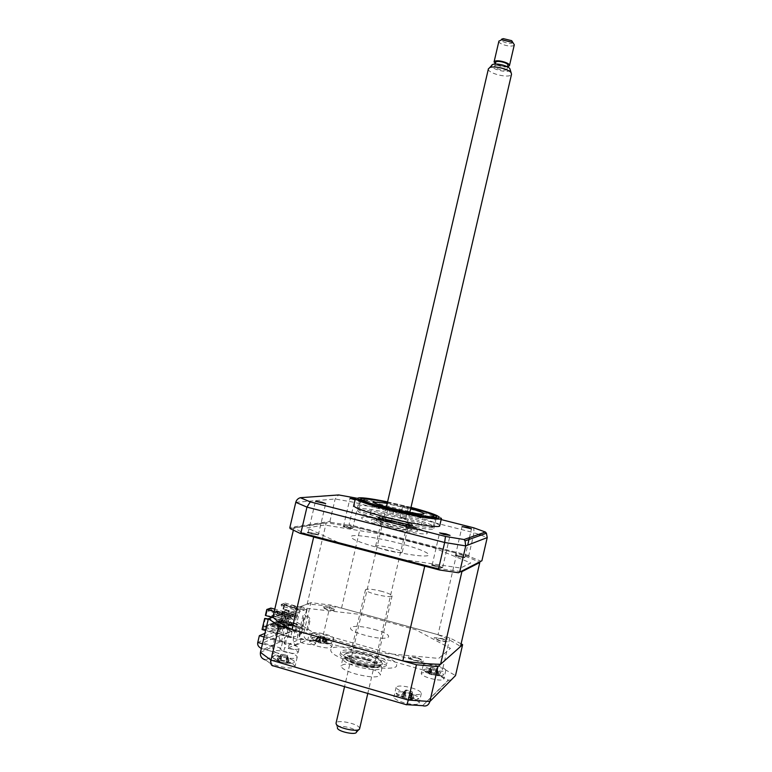 <?xml version="1.0" encoding="UTF-8"?>
<svg xmlns="http://www.w3.org/2000/svg" width="772" height="772" viewBox="0 0 772 772"><rect width="100%" height="100%" fill="white"/><g stroke="black" fill="none" stroke-linecap="round" stroke-linejoin="round"><path stroke-width="0.58" stroke-dasharray="3.86 2.9" d="M459.292 556.882L455.422 555.406L460.942 556.178L464.821 557.654L459.292 556.882M436.363 566.744L432.146 565.075L438.409 565.866L442.626 567.545L436.363 566.744M311.647 534.041L308.096 532.641L314.773 533.481L318.334 534.88L311.647 534.041M355.091 499.86L359.192 500.381L355.274 499.098M346.753 527.72L343.424 526.465L349.272 527.266L352.611 528.531L346.753 527.72M439.741 525.684C437.975 523.194 426.839 519.295 406.323 513.988C381.966 507.754 354.927 503.325 353.759 505.554M441.391 518.543L441.43 518.359C439.635 516.014 428.479 512.212 407.954 506.934C382.391 500.43 354.261 495.836 355.4 498.538M410.945 507.59L387.515 502.128M404.364 517.954C381.706 512.125 356.789 508.275 357.745 510.91C359.096 513.033 368.736 516.458 386.675 521.187C410.086 527.237 434.848 530.953 433.864 528.424C432.33 526.166 422.506 522.673 404.364 517.954M468.797 555.502L349.06 524.564L354.252 502.36L474.047 532.728L468.797 555.502L469.405 556.525L481.12 561.244M290.108 528.579L330.696 522.316L329.905 521.438L289.857 527.508M330.696 522.316L347.834 525.105L349.06 524.564M329.905 521.438L335.164 499.002L338.638 494.939M295.782 502.311L335.164 499.002L354.252 502.36L355.545 497.969L441.15 519.575M478.746 534.369L474.047 532.728L473.728 527.807M401.903 559.324L460.508 568.009L470.775 562.981L434.153 547.937L379.94 533.915L324.665 525.028L306.899 527.874L338.976 542.793M469.405 556.525L347.834 525.105M264.063 637.016L281.375 641.976L282.697 641.378L281.105 648.162L279.773 648.779L283.72 651.558L284.675 647.525L285.852 647.882C293.447 649.754 297.867 649.937 299.111 648.422C298.88 647.293 296.622 646.077 292.347 644.794L289.278 644.041L301.234 638.434L303.917 639.312C311.058 641.078 315.208 641.291 316.366 639.94C316.144 638.898 313.953 637.759 309.804 636.514L308.646 636.205L307.758 639.978L300.115 639.245L298.918 639.805L281.5 634.845L283.015 628.408L300.433 633.339L298.918 639.805M283.72 651.558L284.897 651.915C292.501 653.797 296.921 653.961 298.166 652.417C297.944 651.269 295.695 650.053 291.42 648.76L288.352 647.997L289.278 644.041M288.352 647.997L300.337 642.275L303.01 643.153C310.161 644.919 314.31 645.122 315.478 643.751C315.256 642.68 313.075 641.532 308.916 640.287L307.758 639.978M434.761 674.274C440.542 676.011 443.562 677.623 443.823 679.099C442.588 680.605 438.062 680.373 430.245 678.385C424.484 676.629 421.473 675.027 421.232 673.58C422.477 672.065 426.993 672.296 434.761 674.274M436.749 665.628C442.53 667.355 445.56 668.938 445.84 670.366C444.614 671.814 440.098 671.543 432.281 669.565C426.511 667.828 423.5 666.255 423.239 664.846C424.484 663.399 428.981 663.659 436.749 665.628M409.276 697.492C415.558 699.442 418.839 701.304 419.109 703.099C417.671 705.039 412.518 704.884 403.659 702.616C397.397 700.667 394.145 698.814 393.894 697.058C395.351 695.099 400.475 695.244 409.276 697.492M411.505 687.852C417.787 689.782 421.078 691.606 421.358 693.333C419.939 695.205 414.796 695.012 405.937 692.754C399.674 690.815 396.412 689 396.142 687.302C397.58 685.43 402.704 685.604 411.505 687.852M286.692 661.903C291.961 663.515 294.73 665.059 295.01 666.554C293.447 668.6 287.946 668.446 278.499 666.111C273.259 664.499 270.509 662.955 270.248 661.488C271.84 659.433 277.322 659.568 286.692 661.903M288.902 652.514C294.171 654.106 296.95 655.621 297.23 657.068C295.695 659.027 290.195 658.844 280.757 656.509C275.517 654.907 272.757 653.392 272.477 651.973C274.05 650.005 279.522 650.188 288.902 652.514M323.941 642.787C328.891 644.263 331.497 645.633 331.748 646.888C330.406 648.47 325.601 648.229 317.331 646.174C312.399 644.697 309.813 643.327 309.582 642.092C310.942 640.509 315.729 640.741 323.941 642.787M325.919 634.343C330.87 635.81 333.475 637.151 333.736 638.367C332.404 639.882 327.608 639.612 319.347 637.566C314.416 636.089 311.82 634.758 311.579 633.561C312.93 632.036 317.707 632.297 325.919 634.343M365.822 666.998C375.076 669.797 379.921 672.451 380.374 674.95C378.077 677.864 369.778 677.527 355.477 673.937C346.281 671.109 341.485 668.484 341.07 666.053C343.434 663.119 351.685 663.428 365.822 666.998M367.453 659.992C376.707 662.781 381.561 665.387 382.024 667.828C379.747 670.656 371.467 670.27 357.156 666.69C347.96 663.881 343.154 661.295 342.729 658.931C345.065 656.084 353.306 656.441 367.453 659.992M461.116 643.78L449.825 637.962L330.262 604.968L310.865 602.691L303.85 632.615L293.466 637.354L300.694 606.541L307.343 608.394L360.283 614.406L415.867 629.759L450.443 648.374L438.708 658.4L380.432 652.977L317.234 635.095L287.445 616.162L280.439 614.194L272.777 646.772C272.42 650.391 274.475 652.61 278.933 653.43L261.37 648.461M330.262 604.968L323.343 634.574L303.85 632.615C303.386 636.157 304.496 638.589 307.179 639.911L322.3 641.368L323.343 634.574L442.838 668.33C441.825 671.823 440.397 673.84 438.535 674.371L448.281 680.064L422.651 705.647L405.995 704.595L273.751 665.966L265.578 659.906L279.03 653.44M264.053 649.107L281.317 641.32C279.319 639.515 278.605 636.832 279.194 633.281L257.761 642.439M281.317 641.32L295.695 645.431C293.63 643.607 292.887 640.914 293.466 637.354L279.194 633.281L280.699 626.874L264.921 633.368M449.825 637.962L442.838 668.33L455.519 675.577M300.433 633.339L301.62 632.799L280.699 626.874M301.62 632.799L307.343 608.394M300.337 642.275L301.234 638.434M281.105 648.162L262.895 642.922L281.5 634.845M282.697 641.378L264.487 636.157L262.895 642.922M264.487 636.157L283.015 628.408M281.375 641.976L287.445 616.162M280.439 614.194L272.912 617.04L281.761 613.692L284.772 614.541L284.299 616.529L286.18 617.06L286.653 615.072L289.471 615.863L288.255 621.045L293.263 626.266L290.59 637.662L265.587 630.541M331.053 607.873C338.329 610.816 336.968 611.385 326.971 609.571C319.743 606.618 321.104 606.049 331.053 607.873M417.642 657.831C426.54 661.536 425.401 662.415 414.217 660.485C405.377 656.769 406.516 655.882 417.642 657.831M442.327 638.637C450.443 641.841 449.526 642.555 439.577 640.77C431.5 637.566 432.416 636.852 442.327 638.637M294.499 623.129C302.354 626.507 300.675 627.211 289.442 625.233C281.645 621.846 283.334 621.142 294.499 623.129M310.865 602.691L300.694 606.541M273.751 665.966L265.578 659.906M451.166 679.978L448.715 680.132L422.651 705.647M368.312 654.482C376.639 656.972 381.011 659.288 381.436 661.43C379.409 663.91 371.959 663.534 359.096 660.311C350.816 657.802 346.474 655.505 346.088 653.421C348.162 650.931 355.574 651.288 368.312 654.482M369.344 655.476C382.458 659.529 388.075 662.984 386.174 665.85C381.223 667.925 371.506 667.085 357.031 663.341C343.501 659.066 338.049 655.573 340.664 652.871C346.03 651.028 355.593 651.896 369.344 655.476M357.504 661.324C371.979 665.068 381.696 665.908 386.637 663.862C388.528 661.025 382.912 657.59 369.788 653.546C356.037 649.966 346.483 649.088 341.127 650.902C338.512 653.575 343.965 657.049 357.504 661.324M354.802 663.032C372.606 668.166 392.282 669.778 396.229 666.593C398.69 662.53 390.69 657.667 372.229 652.002C355.564 647.254 336.843 645.44 331.748 648.229C327.83 651.973 335.511 656.904 354.802 663.032M408.33 507.484L402.695 506.123L408.33 507.484M405.667 518.929L400.041 517.568L405.667 518.929M434.684 517.269L435.321 518.012L434.588 518.514C429.126 520.695 366.632 506.191 361.672 501.588L361.035 500.893L362.329 500.256C370.512 499.011 425.034 511.595 433.835 516.757M360.331 508.825L359.019 509.539C357.301 513.274 426.337 529.881 432.571 527.208L433.324 526.639C434.482 522.818 369.778 507.059 360.331 508.825M391.279 521.631L385.325 520.183L391.279 521.631M387.264 503.199L410.694 508.661M371.226 513.245C377.373 511.913 422.091 522.789 421.222 525.433L420.663 525.848C416.021 527.614 369.267 516.333 370.396 513.737L371.226 513.245M410.897 507.793L387.467 502.331M292.897 614.57L293.514 614.329L293.07 616.249L292.443 616.49L281.732 613.489L282.185 611.569L292.897 614.57L292.443 616.49M293.514 614.329L282.813 611.327L282.369 613.248L293.07 616.249M282.369 613.248L281.732 613.489M282.813 611.327L282.185 611.569M287.879 616.538L277.679 613.248L277.216 615.188L288.053 618.237L276.559 615.438L277.023 613.489L287.879 616.538L287.416 618.488M288.506 616.288L288.053 618.237M277.216 615.188L276.559 615.438M277.679 613.248L277.023 613.489M285.312 617.542L275.054 614.222L274.591 616.181L285.495 619.25L273.925 616.432L274.388 614.473L285.312 617.542L284.849 619.511M285.958 617.291L285.495 619.25M274.591 616.181L273.925 616.432M275.054 614.222L274.388 614.473M295.358 613.605L285.341 610.391L284.887 612.293L295.522 615.274L284.26 612.534L284.714 610.623L295.358 613.605L294.914 615.516M295.965 613.364L295.522 615.274M284.887 612.293L284.26 612.534M285.341 610.391L284.714 610.623M272.391 615.216L271.927 617.185L271.252 617.436L271.715 615.467L282.706 618.565L271.715 615.467M271.927 617.185L282.243 620.543L271.252 617.436M283.363 618.304L282.899 620.283M460.845 571.55L435.041 568.018M287.782 613.354L282.33 611.829L287.782 613.354L288.458 610.507L282.996 608.983L284.154 604.061L281.105 605.142L281.278 604.379L295.744 608.413L307.169 604.09C317.562 604.698 329.026 606.03 341.552 608.085L438.023 634.7L456.821 553.186C466.201 556.429 473.67 559.439 479.229 562.209M438.023 634.7C447.606 638.782 455.094 642.738 460.479 646.569M341.552 608.085L360.196 528.212L456.821 553.186M307.169 604.09L326.257 522.702L360.196 528.212M290.59 637.662L291.884 637.083L263.445 628.977L262.065 629.527M274.205 611.578L281.761 613.692L285.679 612.215L274.774 609.156M268.212 619.414L270.374 620.022L270.895 617.803M297.268 616.616L280.275 622.936L297.268 616.616L297.625 615.101L296.902 614.898L280.651 621.354L282.147 614.994L285.312 613.788L285.679 612.215M285.312 613.788L271.213 609.832L267.942 611.009L267.382 610.005L266.166 615.149L271.85 616.751L271.155 619.733L268.328 618.932M270.847 608.056L271.213 609.832M281.336 614.744L274.6 612.852L275.932 612.36L282.648 614.251L281.336 614.744L281.712 613.161L274.967 611.27L276.308 610.787L283.025 612.669L282.648 614.251M275.932 612.36L276.308 610.787M283.025 612.669L281.712 613.161M282.147 614.994L267.942 611.009M271.194 624.5L282.32 627.646L270.596 624.731L271.194 624.5L270.316 625.918L281.452 629.074L278.547 630.29L280.275 622.936M270.596 624.731L270.316 625.918M276.482 622.406L287.464 625.513L275.893 622.637L276.482 622.406L275.623 623.805L286.615 626.912L284.636 627.742L284.907 626.574L284.328 626.816L284.057 627.983L282.041 628.833L282.32 627.646M275.893 622.637L275.623 623.805M279.068 621.383L289.983 624.461L278.489 621.614L279.068 621.383L278.219 622.763L289.143 625.851L287.194 626.671L287.464 625.513M278.489 621.614L278.219 622.763M281.626 620.37L292.472 623.429L281.056 620.591L281.626 620.37L281.355 621.518L280.786 621.74L291.642 624.809L289.712 625.619L289.983 624.461M281.056 620.591L280.786 621.74M296.545 616.413L294.894 623.448L292.202 624.577L292.472 623.429M292.202 624.577L281.355 621.518M280.651 621.354L281.404 621.566L281.027 623.149M281.404 621.566L297.625 615.101M291.912 623.66L291.642 624.809M289.423 624.693L289.143 625.851M286.894 625.745L286.615 626.912M281.732 627.897L281.452 629.074M284.328 626.816L273.259 623.679L284.907 626.574M273.857 623.448L272.989 624.847L284.057 627.983M273.259 623.679L272.989 624.847M284.636 627.742L273.577 624.616M287.194 626.671L276.212 623.564M289.712 625.619L278.798 622.531M294.894 623.448L281.259 619.607L280.371 620.157L282.33 611.829M265.471 618.121L263.416 626.835L281.259 619.607M264.352 626.256L278.547 630.29M282.041 628.833L270.914 625.677M288.496 613.084L289.162 610.247L288.458 610.507M282.996 608.983L289.162 610.247M283.72 608.722L285.051 603.048L281.278 604.379M289.789 607.255L291.025 606.802L297.49 608.606L296.284 609.06L289.789 607.255L290.147 605.731L291.382 605.287L297.847 607.082L297.49 608.606M291.025 606.802L291.382 605.287M297.847 607.082L296.641 607.535L290.147 605.731M284.598 604.341L287.213 604.794L284.598 604.341M285.051 603.048L302.257 607.834L301.813 609.735L303.608 610.237L304.052 608.336L306.754 609.089L305.596 614.029L310.392 618.99L307.845 629.856L280.554 622.145L283.044 611.559M296.284 609.06L296.641 607.535M284.154 604.061L284.694 605.016L281.645 606.107L295.387 609.938L298.33 608.818L296.902 614.898M284.694 605.016L298.33 608.818M295.744 608.413L295.387 609.938M281.645 606.107L281.105 605.142M263.416 626.835L280.371 620.157M267.382 610.005L270.663 608.847M266.166 615.149L265.385 615.438M271.078 617.05L271.85 616.751M270.374 620.022L271.155 619.733M279.3 622.647L279.657 621.132L263.812 627.395L286.422 633.831L287.078 633.542L285.206 633.011L286.499 632.451L288.371 632.982L289.654 632.422L287.792 631.892L289.075 631.332L290.928 631.863L292.192 631.313L290.349 630.782L291.604 630.232L293.457 630.763L294.701 630.213L292.868 629.691L294.113 629.151L295.946 629.672L297.172 629.132L295.348 628.611L296.573 628.08L298.397 628.601L299.613 628.07L297.799 627.549L299.005 627.028L301.418 627.279L304.419 614.502L309.225 619.491L306.667 630.386L279.3 622.647L280.554 622.145M263.445 628.977L263.812 627.395M301.418 627.279L279.657 621.132M306.667 630.386L307.845 629.856M330.58 608.066C322.957 606.676 321.914 607.11 327.463 609.369C335.106 610.758 336.148 610.324 330.58 608.066M417.247 658.14C408.726 656.644 407.848 657.329 414.622 660.176C423.181 661.652 424.05 660.977 417.247 658.14M284.772 614.541L302.257 607.834M306.754 609.089L289.471 615.863M286.653 615.072L304.052 608.336M374.536 629.508C398.796 635.983 389.329 642.198 364.509 635.115C339.555 628.234 351.096 622.714 374.536 629.508M442.009 638.888C434.414 637.518 433.71 638.058 439.905 640.519C447.519 641.889 448.223 641.339 442.009 638.888M293.91 623.371C285.36 621.846 284.067 622.386 290.04 624.982C298.639 626.497 299.932 625.957 293.91 623.371M307.121 534.427C301.012 531.85 296.622 529.602 293.949 527.662L326.257 522.702M293.341 530.277L293.949 527.662M351.405 527.787L344.505 526.243C342.517 526.079 342.623 526.388 344.833 527.151L351.318 528.598C353.431 528.801 353.46 528.531 351.405 527.787M431.809 565.316L438.94 567.459C442.26 568.028 443.369 567.96 442.26 567.237L435.62 565.249C432.262 564.631 430.998 564.66 431.809 565.316M398.719 543.15C418.279 548.197 432.281 554.006 427.968 555.57C423.963 557.22 401.208 553.804 380.133 548.274C357.282 541.915 347.94 537.766 352.128 535.816C357.716 534.639 379.226 538.074 398.719 543.15M464.204 557.075L457.227 555.29C454.814 554.981 454.534 555.203 456.387 555.965L462.949 557.635C465.468 557.992 465.892 557.799 464.204 557.075M309.707 532.362C307.285 532.091 306.677 532.275 307.883 532.921L315.835 534.89C318.334 535.199 318.875 535.015 317.466 534.349L309.707 532.362M282.706 618.565L282.243 620.543M290.407 615.545L291.034 615.303L290.581 617.233L289.944 617.484L279.165 614.454L279.618 612.524L290.407 615.545L289.944 617.484M291.034 615.303L280.265 612.283L279.811 614.213L290.581 617.233M279.811 614.213L279.165 614.454M280.265 612.283L279.618 612.524M284.501 604.727L287.116 605.171L284.501 604.727M290.986 659.23C293.514 660.321 294.769 661.286 294.759 662.135C294.962 664.422 282.697 663.244 276.154 660.321L272.477 657.561C271.976 655.148 284.337 656.287 290.986 659.23M279.001 661.614L285.659 663.158L289.539 663.254L286.846 662.598L289.056 661.228L286.856 660.292L285.129 660.832L280.776 660.002L279.097 658.825L277.129 658.97L279.551 661.112L277.534 660.986L279.001 661.614M287.252 656.489L282.349 655.563L282.88 655.138L282.07 654.318L286.952 655.245L286.431 655.66L288.168 657.493L289.539 663.254M277.129 658.97L280.902 654.434L279.097 658.825M280.902 654.434L278.634 660.166M286.856 660.292L287.753 655.737L289.056 661.228M287.753 655.737L285.129 660.832M286.952 655.245L287.647 655.746L287.531 661.845M282.07 654.318L281.027 654.482L280.776 660.002M282.349 655.563L281.394 656.181L278.866 661.305M277.534 660.986L281.394 656.181L281.269 662.328M281.278 656.181L279.744 661.932M288.168 657.493L287.551 662.984M382.034 591.41C372.403 589.036 366.874 588.505 365.445 589.818C365.832 591.014 369.161 592.5 375.443 594.276C385.141 596.659 390.69 597.2 392.099 595.897C391.684 594.681 388.335 593.186 382.034 591.41M366.131 659.867C356.49 657.445 350.884 657.194 349.311 659.114C349.6 660.726 352.872 662.482 359.134 664.383C368.842 666.815 374.468 667.076 376.022 665.165C375.713 663.524 372.413 661.758 366.131 659.867M367.028 659.278C374.999 661.681 379.168 663.92 379.554 666.004C377.576 668.407 370.454 668.079 358.189 665.001C350.285 662.598 346.145 660.378 345.769 658.352C347.747 655.911 354.83 656.219 367.028 659.278M358.16 664.335C371.014 667.558 378.463 667.905 380.519 665.396C380.113 663.216 375.742 660.88 367.404 658.371C354.657 655.167 347.246 654.839 345.161 657.387C345.557 659.5 349.89 661.816 358.16 664.335M391.578 521.428C402.54 524.101 409.411 525.221 412.18 524.806C412.692 523.966 408.436 522.354 399.394 519.971C385.923 516.767 379.11 515.831 378.965 517.163C380.451 518.205 384.659 519.633 391.578 521.428M399.394 520.714C408.851 523.204 413.31 524.892 412.769 525.78C409.874 526.234 402.685 525.057 391.201 522.268C383.954 520.376 379.554 518.88 378.01 517.78C378.174 516.391 385.305 517.365 399.394 520.714M398.603 520.125C388.982 517.809 383.53 516.989 382.256 517.655C382.738 518.417 386.125 519.624 392.417 521.274C402.106 523.609 407.577 524.439 408.832 523.773C408.33 522.991 404.914 521.776 398.603 520.125M392.06 548.255C382.439 545.92 376.958 545.206 375.617 546.132C376.07 547.058 379.438 548.381 385.72 550.079C395.409 552.434 400.919 553.148 402.231 552.231C401.758 551.276 398.371 549.953 392.06 548.255M390.275 526.253C403.119 529.341 410.376 530.422 412.045 529.476C411.37 528.405 406.863 526.774 398.497 524.574C385.778 521.515 378.57 520.453 376.852 521.389C377.479 522.432 381.957 524.053 390.275 526.253M400.263 522.383C413.454 525.896 419.312 528.193 417.826 529.293C413.29 529.65 403.795 528.067 389.32 524.535C375.703 520.868 370 518.572 372.2 517.636C377.161 517.433 386.521 519.016 400.263 522.383M386.454 527.025C404.306 531.628 423.548 534.774 426.984 533.732C428.885 532.082 420.557 528.801 401.99 523.86C385.286 519.585 366.941 516.458 362.348 517.182C358.999 518.494 367.038 521.776 386.454 527.025M388.856 526.543C403.322 530.074 412.827 531.647 417.372 531.271C418.858 530.142 413.01 527.816 399.819 524.304C386.068 520.936 376.717 519.363 371.747 519.585C369.537 520.55 375.24 522.866 388.856 526.543M412.393 697.492L412.045 696.817L409.98 697.164L405.589 695.968L404.229 694.684L401.807 694.568L403.167 696.894L400.514 696.305L410.173 699.5L412.615 699.606L410.627 698.843L413.821 697.849L412.393 697.492M413.821 697.849L412.402 691.982L412.045 696.817M400.89 691.828C408.05 692.04 419.669 696.344 418.839 698.506C418.578 699.355 417.044 699.731 414.226 699.644C407.191 699.471 395.65 695.254 396.152 693.073C396.287 692.137 397.87 691.712 400.89 691.828M402.28 697.328L404.383 691.596L400.514 696.305M402.617 696.72L402.27 697.338M404.383 691.596L404.142 697.956M405.676 691.075L406.796 690.583L406.468 690.014L411.389 691.355L410.279 691.847L410.617 692.426L405.676 691.075L404.518 691.606L402.222 696.817M410.617 692.426L411.235 693.43L408.562 699.162M410.173 699.5L411.235 693.43L411.225 699.278M411.331 693.488L412.615 699.606M411.389 691.355L412.267 691.973L411.91 698.293M406.468 690.014L405.599 690.158L402.945 695.852M405.589 695.968L405.493 690.1L401.807 694.568M412.402 691.982L409.98 697.164M405.493 690.1L404.229 694.684M285.997 644.427L284.26 643.935L284.357 637.865L286.383 636.032L289.973 620.727L291.227 623.921L288.11 637.189L286.084 639.023L285.997 644.427M284.26 643.935L284.907 643.636L285.003 637.576L284.357 637.865M299.247 633.088L299.169 638.299L297.49 637.826L297.577 631.978L299.536 630.203L303 615.448L304.207 618.517L301.205 631.313L299.247 633.088M441.661 675.78C436.421 676.388 422.622 672.045 423.249 670.009L425.275 669.121C430.66 668.562 444.479 672.972 443.582 674.979L441.661 675.78M428.412 671.92L427.205 671.63L429.763 673.734L428.238 673.512L430.419 674.4L439.094 675.703L436.527 675.172L437.994 673.811L435.823 672.933L434.395 673.416L430.458 672.624L428.807 671.515L428.412 671.92M432.465 668.552L431.799 667.384L436.209 668.282L436.894 669.449L432.465 668.552L431.587 669.121L430.419 674.4M439.094 675.703L437.82 670.376L437.502 675.828M436.894 669.449L437.695 670.328L437.367 675.442M436.209 668.282L436.759 668.745L436.759 674.381M437.994 673.811L436.846 668.745L434.395 673.416M436.846 668.745L435.823 672.933M431.799 667.384L430.776 667.539L430.458 672.624M428.798 671.688L430.776 667.539L428.711 672.75M429.203 670.974L428.807 671.515M430.651 667.49L427.205 671.63M431.587 669.121L428.238 673.512M437.82 670.376L435.63 675.577M330.445 643.616C326.363 644.794 311.106 640.721 311.57 638.579L312.718 637.768C317.031 636.63 332.269 640.789 331.516 642.902L330.445 643.616M316.153 640.364L315.111 640.181L318.189 642.236L317.205 642.13L319.56 642.912L327.453 643.587L325.051 643.288L324.086 642.671L325.302 641.638L322.966 640.866L321.827 641.455L316.153 640.364M321.046 637.064L319.714 635.858L323.893 636.456L325.234 637.662L321.046 637.064L320.351 637.682L319.56 642.912M327.453 643.587L326.238 638.531L326.247 643.858M326.238 638.531L325.581 643.394M325.234 637.662L326.102 638.492L324.269 643.684M323.893 636.456L324.375 642.294M325.302 641.638L324.346 636.832L321.827 641.455M324.346 636.832L322.966 640.866M319.714 635.858L318.614 636.032L318.103 640.924M315.111 640.181L318.489 635.993L316.327 639.92M318.489 635.993L316.771 641.214M320.351 637.682L317.205 642.13M512.801 42.47L512.55 42.778C510.398 44.882 498.963 41.186 501.568 39.218M498.895 41.206C498.133 44.11 511.489 47.719 513.94 45.268L514.316 44.747M337.374 727.89L337.374 727.871C336.785 724.368 354.637 727.668 356.288 731.354L356.432 732.155M359.646 728.585L359.434 727.745C357.484 723.489 336.843 719.321 336.081 723.046M488.367 68.969C487.335 73.002 507.3 78.339 510.958 75.019L511.527 74.286M510.215 69.818L509.732 70.541C506.5 73.494 488.917 68.274 491.687 65.166M494.968 65.861C496.888 63.951 508.111 67.067 507.011 69.2L506.721 69.586C504.724 71.458 493.626 68.361 494.698 66.218L494.968 65.861M507.899 65.379L507.609 65.765C505.679 67.608 494.968 64.732 495.556 62.542M507.571 66.797C503.151 67.154 499.04 66.209 495.228 63.951M411.003 507.349L387.573 501.877M480.975 535.179L487.219 537.582M322.3 641.368L438.535 674.371M295.695 645.431L307.179 639.911M262.47 643.8L272.777 646.772L260.444 652.379M346.088 653.421L343.685 655.148C342.536 656.374 347.342 658.873 358.092 662.666C382.902 669.903 392.62 662.685 368.36 656.113C344.939 649.146 333.157 655.65 358.092 662.666C370.763 666.168 379.023 666.622 382.883 664.026C382.15 663.708 381.667 662.839 381.436 661.43M287.792 662.994L288.053 657.445L285.659 663.158M399.385 522.557C423.664 528.617 415.162 530.789 390.265 524.352C365.281 518.012 375.868 516.42 399.385 522.557M431.664 674.776L431.673 669.112L429.3 673.811M320.525 643.153L320.419 637.672L317.948 642.304M455.422 555.406L462.071 526.591M432.146 565.075L439.586 532.912M308.096 532.641L315.458 501.298M343.424 526.465L350.015 498.307M357.745 510.91L360.505 499.127M433.864 528.424L436.547 516.815M352.611 528.531L359.192 500.381M318.334 534.88L325.678 503.605M442.626 567.545L450.047 535.401M464.821 557.654L467.697 545.138M469.424 537.63L471.451 528.83M298.166 652.417L299.111 648.422M315.478 643.751L316.366 639.94M445.84 670.366L443.823 679.099M421.358 693.333L419.109 703.099M297.23 657.068L295.01 666.554M333.736 638.367L331.748 646.888M382.024 667.828L380.374 674.95M342.729 658.931L341.07 666.053M311.579 633.561L309.582 642.092M272.477 651.973L270.248 661.488M396.142 687.302L393.894 697.058M423.239 664.846L421.232 673.58M263.956 649.107L278.933 653.43M405.995 704.604L406.622 704.662M405.744 518.89L408.398 507.445M362.908 500.777L361.672 501.588M359.019 509.539L361.035 500.893M391.365 521.573L394.174 509.491M421.222 525.433L423.925 513.785M370.396 513.737L373.146 501.954M385.325 520.183L388.142 508.082M433.324 526.639L435.321 518.012M434.153 517.279L434.848 518.446M400.041 517.568L402.695 506.123M286.846 662.598L294.759 662.135M272.477 657.561L279.551 661.112L282.88 655.138M286.759 662.415L286.431 655.66M349.311 659.114L365.445 589.818M379.554 666.004L380.519 665.396M345.769 658.352L345.161 657.387M376.022 665.165L392.099 595.897M412.18 524.806L412.769 525.78M375.617 546.132L382.256 517.655M402.231 552.231L408.832 523.773M378.965 517.163L378.01 517.78M412.045 529.476L412.808 527.623C412.248 527.266 415.587 527.064 399.317 522.596C385.064 518.794 373.938 518.147 376.746 519.334L376.852 521.389M412.007 696.962L411.978 696.296M410.694 698.728L418.839 698.506M410.627 698.843L410.279 691.847M403.428 696.672L406.796 690.583M396.152 693.073L403.167 696.894M423.249 670.009L429.647 673.512M437.473 675.809L437.425 674.96M436.228 674.805L435.91 668.552M429.763 673.734L432.774 668.282M436.527 675.172L443.582 674.979M311.57 638.579L317.659 641.754M326.141 643.809L326.073 642.333M324.086 642.671L323.786 636.63M316.385 640.191L317.089 638.917M318.189 642.236L321.152 636.881M325.051 643.288L331.516 642.902M358.826 729.579L359.617 728.729M409.826 512.405L367.8 693.449M507.011 69.2L507.551 66.884M494.698 66.218L495.209 64.037M386.396 506.934L344.553 686.655M337.374 727.871L336.013 723.422"/><path stroke-width="1.16" d="M467.552 527.469L462.071 526.591L471.46 528.82L467.552 527.469M445.801 533.848L439.586 532.912L443.823 534.427L450.047 535.372L445.801 533.848M322.088 502.292L315.458 501.298L325.688 503.566L322.088 502.292M355.274 499.098L350.015 498.307L355.091 499.86M353.759 505.554L353.692 505.872C355.216 508.198 366.111 512.019 386.376 517.327C412.914 524.169 440.88 528.444 439.741 525.684L441.391 518.543M353.692 505.872L355.4 498.538L357.513 500.121C362.724 502.62 372.934 505.814 388.152 509.723C409.922 515.271 433.999 519.595 439.664 519.045L441.43 518.359M387.515 502.128C370.415 498.702 361.412 497.699 360.505 499.127C361.894 501.047 371.564 504.348 389.503 509.009C412.933 514.992 437.627 518.929 436.585 516.651C435.398 514.847 426.848 511.826 410.945 507.59M458.491 572.747L481.892 560.761L458.491 572.747L439.567 570.006L300.009 533.327L290.108 528.579L289.857 527.508L295.782 502.311C296.458 499.976 297.963 498.442 300.308 497.708L338.638 494.939L355.545 497.969M459.707 572.023L465.719 545.901L444.662 542.494L306.957 507.117L295.782 502.311M481.892 560.761L487.219 537.582L486.418 533.22L485.395 532.033L464.049 539.522L465.043 540.911L465.719 545.901L487.219 537.582M300.009 533.327L300.926 532.796L306.957 507.117L310.257 501.877L300.308 497.708M300.926 532.796L438.554 568.945L444.662 542.494L445.444 536.443L310.257 501.877M441.15 519.575L473.728 527.807L485.395 532.033M464.049 539.522L445.444 536.443M338.976 542.793L401.903 559.324M438.554 568.945L439.567 570.006M479.229 562.209L479.798 562.498L460.479 646.569L440.571 664.287C430.004 664.19 417.42 663.061 402.83 660.9L291.97 629.498C282.591 624.915 276.241 620.756 272.912 617.04L268.367 618.758L279.049 625.831L416.436 664.75L437.917 666.641L462.611 644.668L461.116 643.78M462.611 644.668L455.519 675.577L451.166 679.978M437.917 666.641L429.888 701.507C428.653 705.135 426.385 706.563 423.066 705.801M416.436 664.75L408.282 700.059C407.307 703.9 406.545 705.415 405.995 704.604L273.703 665.966M279.049 625.831L270.982 660.108C270.374 663.92 271.262 665.869 273.655 665.975M264.921 633.368L259.353 635.665L257.761 642.439L262.47 643.8M259.353 635.665L264.063 637.016M268.367 618.758L260.444 652.379C260.01 656.21 261.64 658.699 265.336 659.857M261.37 648.461C258.456 646.984 257.25 644.977 257.761 642.439M387.467 502.331C375.694 499.966 367.935 498.886 364.191 499.079L363.583 500.333C368.418 504.705 428.132 518.562 433.41 516.545L433.661 516.478C435.157 515.194 427.572 512.299 410.897 507.793M394.096 509.52L388.142 508.082L394.096 509.52M410.694 508.661C419.042 511.025 423.461 512.695 423.953 513.669L423.403 514.017C418.829 515.474 372.085 504.251 373.146 501.954L387.264 503.199M433.835 516.757L434.684 517.269M402.83 660.9L424.725 566.223L313.673 537.042L307.121 534.427M291.97 629.498L313.673 537.042M440.571 664.287L461.897 571.656L460.845 571.55M435.041 568.018L424.725 566.223M479.798 562.498L461.897 571.656M265.587 630.541L262.065 629.527L264.68 618.42L268.212 619.414M270.895 617.803L271.078 617.05L265.385 615.438L266.784 609.494L274.205 611.578M274.774 609.156L270.847 608.056L266.784 609.494M268.328 618.932L264.68 618.42M272.912 617.04L293.341 530.277M501.568 39.218L503.315 38.639L511.711 40.675L512.801 42.47M509.481 65.581L514.316 44.747L512.83 42.479L501.617 39.768L498.895 41.206M495.228 63.951L494.389 61.567C496.772 59.135 510.823 63.043 509.443 65.745L507.571 66.797M358.826 729.579L356.432 732.155C356.114 735.32 338.86 731.866 337.509 728.353L337.374 727.89M336.081 723.046L336.196 724.02C337.846 728.324 359.279 732.618 359.617 728.729L367.8 693.449M409.826 512.405L511.527 74.286L511.132 72.742C508.835 69.065 494.051 65.495 489.747 67.579L488.367 68.969M491.687 65.166L492.613 64.51C496.106 62.812 507.995 65.688 509.867 68.679L510.215 69.818M495.556 62.542L495.865 62.03C497.776 60.1 508.999 63.217 507.899 65.379L507.551 66.884M387.573 501.877C369.238 498.181 359.212 496.994 357.475 498.326C358.517 500.343 368.939 503.942 388.76 509.105C410.337 514.586 433.594 518.688 438.428 517.973C441.603 516.632 432.465 513.091 411.003 507.349M478.746 534.369L480.975 535.179M260.444 652.379L270.982 660.108L408.282 700.059L429.888 701.507L455.519 675.577M357.513 500.121L388.577 509.192C410.019 514.779 432.793 518.379 439.664 519.045M486.418 533.22L465.043 540.911M467.697 545.138L469.424 537.63M406.622 704.662L422.747 705.685M363.583 500.333L362.908 500.777M433.661 516.478L434.153 517.279M503.315 38.639L501.617 39.768M511.711 40.675L512.83 42.479M492.613 64.51L489.747 67.579M509.867 68.679L511.132 72.742M495.209 64.037L495.585 62.397M488.435 68.708L386.396 506.934M344.553 686.655L336.023 723.277M498.944 41.022L494.051 62.021"/></g></svg>

